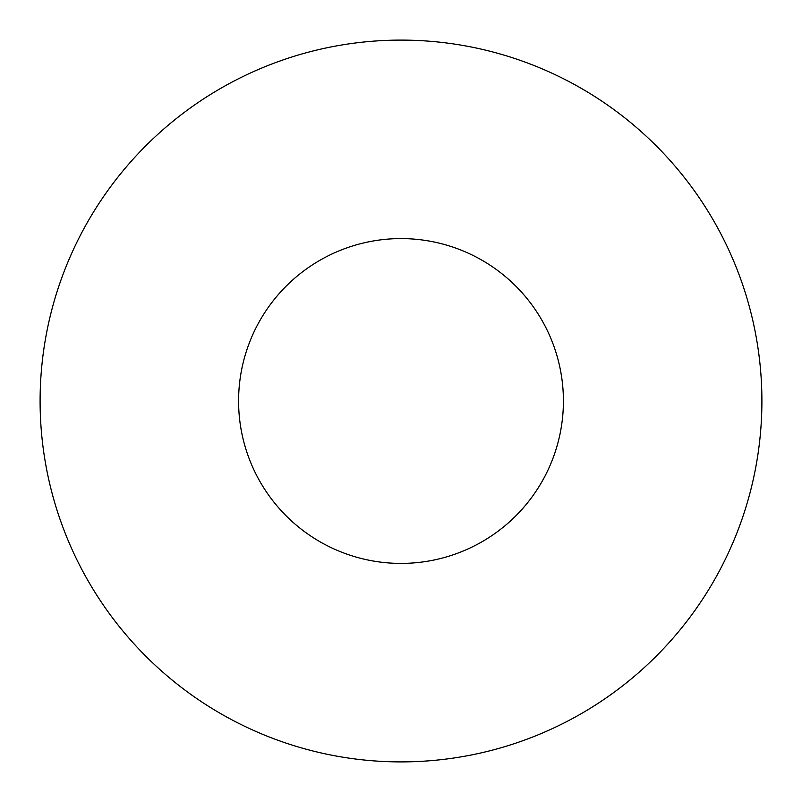 <?xml version="1.0" encoding="UTF-8"?>
<svg xmlns="http://www.w3.org/2000/svg" width="802" height="802" viewBox="0 0 802 802"><rect width="100%" height="100%" fill="white"/><g stroke="black" fill="none" stroke-linecap="round" stroke-linejoin="round"><path stroke-width="1.2" d="M563.405 401A162.405 162.405 0 0 1 319.797 541.651A162.405 162.405 0 0 1 319.797 260.349A162.405 162.405 0 0 1 563.405 401M761.9 401A360.9 360.9 0 0 1 220.55 713.549A360.9 360.9 0 0 1 220.55 88.451A360.9 360.9 0 0 1 761.9 401"/></g></svg>
